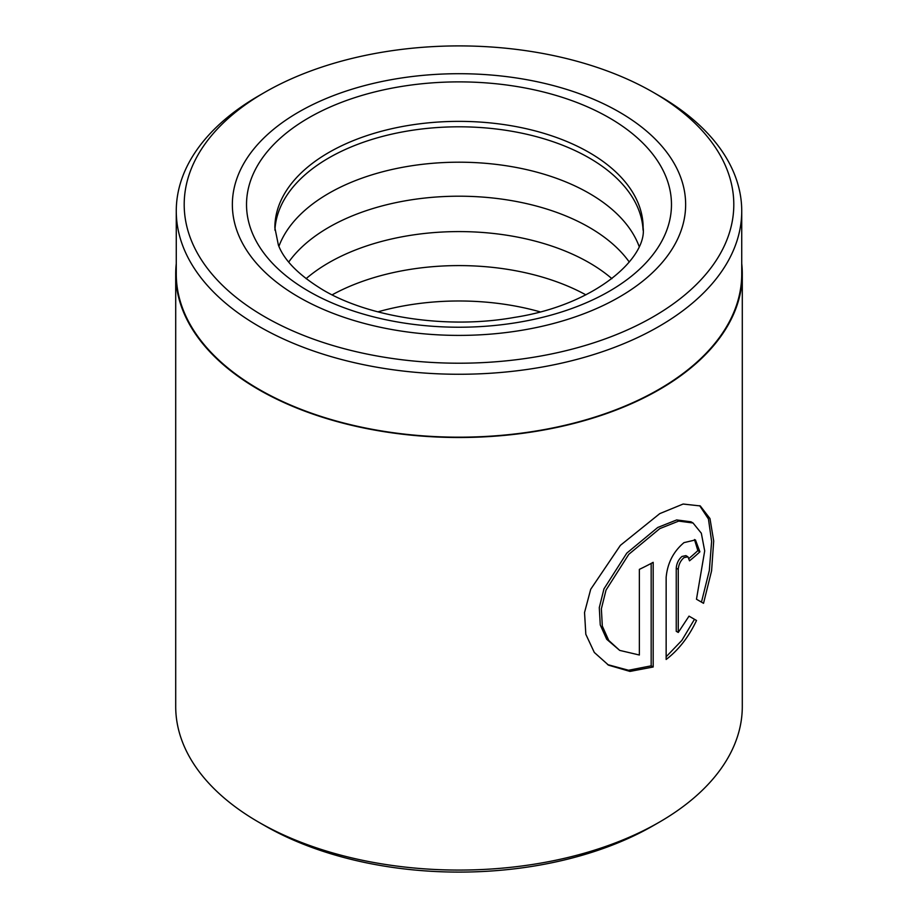 <?xml version="1.0" encoding="UTF-8"?>
<svg xmlns="http://www.w3.org/2000/svg" width="918" height="918" viewBox="0 0 918 918"><rect width="100%" height="100%" fill="white"/><g stroke="black" fill="none" stroke-linecap="round" stroke-linejoin="round"><path stroke-width="1.38" d="M264.682 92.374L259.071 95.61A282.733 163.232 0 0 0 176.267 211.037L176.267 273.954A282.733 163.232 -0 0 0 259.083 389.37A282.733 163.232 -0 0 0 567.198 424.759A282.733 163.232 -0 0 0 741.733 273.954L741.733 211.037A282.733 163.232 0 0 0 658.929 95.61A282.733 163.232 0 0 0 658.917 95.61L653.318 92.374A274.803 158.653 0 0 0 264.682 92.374A274.803 158.653 0 0 0 264.682 316.744A274.803 158.653 0 0 0 653.306 316.744A274.803 158.653 0 0 0 653.318 92.374L658.929 95.61M176.267 211.037A282.733 163.232 0 0 0 259.083 326.452A282.733 163.232 0 0 0 567.198 361.841A282.733 163.232 0 0 0 741.733 211.037M619.696 650.392L606.695 639.261L600.257 624.928L599.293 607.601L603.964 588.874L626.787 553.129L657.758 527.471L676.658 519.944L691.002 521.803L693.033 522.985L678.666 521.103L659.767 528.63L628.807 554.311L606.029 590.067L601.37 608.772L602.323 626.099L608.749 640.443L619.696 650.392L639.364 655.016L639.364 569.367A283.295 163.565 0 0 0 653.18 562.332L653.18 666.996L629.955 671.414L608.588 665.194L594.302 652.446L585.822 634.292L584.536 612.524L590.71 589.276L620.396 545.349L659.767 513.621L683.118 504.039L700.262 505.933L709.97 518.544L713.699 541.012L711.588 570.801L703.532 603.31L696.475 599.236L704.691 550.915L701.329 533.209L693.033 522.985M607.567 664.586L628.543 670.266L651.172 665.837L653.18 666.996M678.264 632.456L676.245 631.297L676.245 568.162C676.635 563.342 678.551 559.441 681.982 556.457L685.907 555.62L687.926 556.79L684.002 557.628C680.559 560.611 678.654 564.501 678.264 569.321L678.264 632.456L689.016 616.139L696.521 620.476C688.752 636.943 678.62 649.944 666.147 659.468L666.147 577.33C667.501 563.021 673.456 551.454 684.002 542.63L695.454 539.922L699.906 551.81A283.295 163.565 180 0 1 689.521 560.818L687.926 556.79M659.331 822.161L653.318 825.626A274.803 158.653 180 0 1 264.682 825.626L258.681 822.161A283.295 163.565 0 0 0 659.331 822.161A283.295 163.565 0 0 0 742.295 706.504L742.295 273.954A283.295 163.565 -0 0 0 741.733 263.604M619.26 112.03A226.643 130.849 0 0 0 372.272 83.664A226.643 130.849 0 0 0 232.357 204.553A226.643 130.849 0 0 0 298.74 297.076A226.643 130.849 0 0 0 545.728 325.442A226.643 130.849 0 0 0 685.643 204.553A226.643 130.849 0 0 0 619.26 112.03A226.643 130.849 0 0 0 372.272 83.664A226.643 130.849 0 0 0 232.357 204.553A226.643 130.849 0 0 0 298.74 297.076A226.643 130.849 0 0 0 545.728 325.442A226.643 130.849 0 0 0 685.643 204.553A226.643 130.849 0 0 0 619.26 112.03M176.267 263.604A283.295 163.565 -0 0 0 175.705 273.954A283.295 163.565 -0 0 0 258.681 389.599A283.295 163.565 -0 0 0 567.416 425.057A283.295 163.565 -0 0 0 742.295 273.954M175.705 273.954L175.705 706.504A283.295 163.565 0 0 0 258.669 822.161A283.295 163.565 0 0 0 258.681 822.161M264.682 825.626L258.669 822.161M666.147 656.783L681.856 640.397L694.478 619.294L689.016 616.139M694.478 619.294L696.521 620.476M689.12 558.316A280.472 161.924 0 0 0 697.852 550.616L699.906 551.81M697.852 550.616L694.478 539.532M701.467 602.116L709.316 570.571L711.622 541.448L708.444 518.98L699.677 505.703M651.172 665.837L651.172 563.411M377.883 311.856A184.139 106.316 180 0 1 540.117 311.856M332.132 294.85A184.139 106.316 180 0 1 585.868 294.85M306.084 278.67A184.139 106.316 180 0 1 589.207 262.732A184.139 106.316 180 0 1 611.916 278.67M288.722 262.043A184.139 106.316 180 0 1 589.207 227.343A184.139 106.316 180 0 1 629.278 262.043M278.923 246.299A184.139 106.316 180 0 1 406.789 166.56A184.139 106.316 180 0 1 589.207 193.342A184.139 106.316 180 0 1 639.077 246.299M274.93 230.154A184.139 106.316 180 0 1 390.907 134.338A184.139 106.316 180 0 1 589.207 157.942A184.139 106.316 180 0 1 643.07 230.154M676.245 568.162L678.264 569.321M609.242 117.814A212.471 122.668 180 0 1 609.242 291.293A212.471 122.668 180 0 1 308.758 291.293A212.471 122.668 180 0 1 308.758 117.814A212.471 122.668 180 0 1 609.242 117.814M643.139 227.687A184.139 106.316 0 0 0 589.207 152.514A184.139 106.316 0 0 0 388.532 129.461A184.139 106.316 0 0 0 274.861 227.687L278.372 245.014C284.087 260.322 298.935 275.285 322.918 289.893C369.3 317.49 447.628 329.401 514.332 317.421C596.275 304.856 647.213 257.373 643.139 227.687"/></g></svg>
